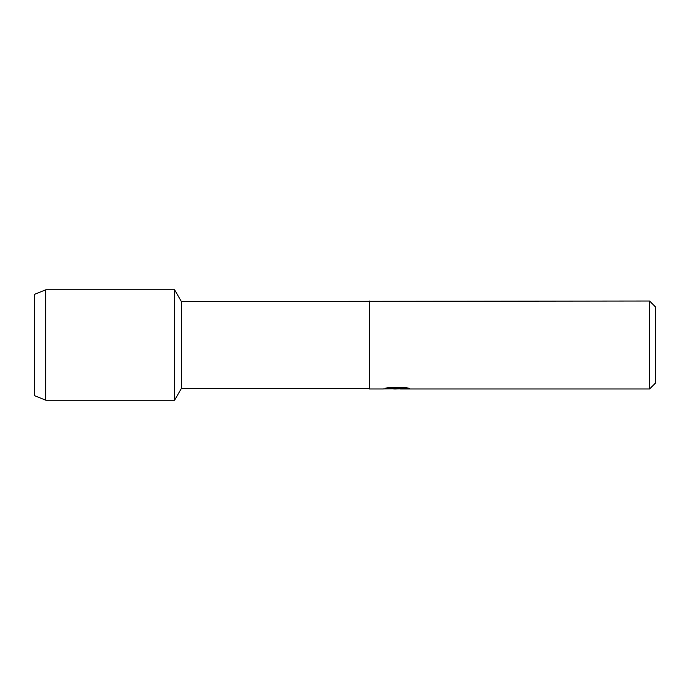 <?xml version="1.0" encoding="UTF-8"?>
<svg xmlns="http://www.w3.org/2000/svg" width="690" height="690" viewBox="0 0 690 690"><rect width="100%" height="100%" fill="white"/><g stroke="black" fill="none" stroke-linecap="round" stroke-linejoin="round"><path stroke-width="1.03" d="M385.382 388.246L397.854 388.298L382.803 388.979L369.34 388.979L369.34 388.47L181.375 388.47L174.596 400.209L45.782 400.209L34.5 395.646L34.5 294.354L45.782 289.791L174.596 289.791L181.375 301.53L649.583 301.021L655.5 306.938L655.5 383.062L649.583 388.979L400.459 388.979L409.204 388.341M181.375 388.47L181.375 301.53M174.596 400.209L174.596 289.791L174.596 400.209M369.34 388.47L369.34 301.53M369.34 388.979L369.34 301.021M396.75 388.927L393.36 388.927M396.267 388.979L394.395 388.979M649.583 388.979L649.583 301.021M397.854 388.298L385.193 388.298L389.315 387.375L404.927 387.375L409.463 388.41L396.215 388.927M382.993 388.927L396.879 388.686M45.782 400.209L45.782 289.791M34.5 395.646L34.5 294.354"/></g></svg>
